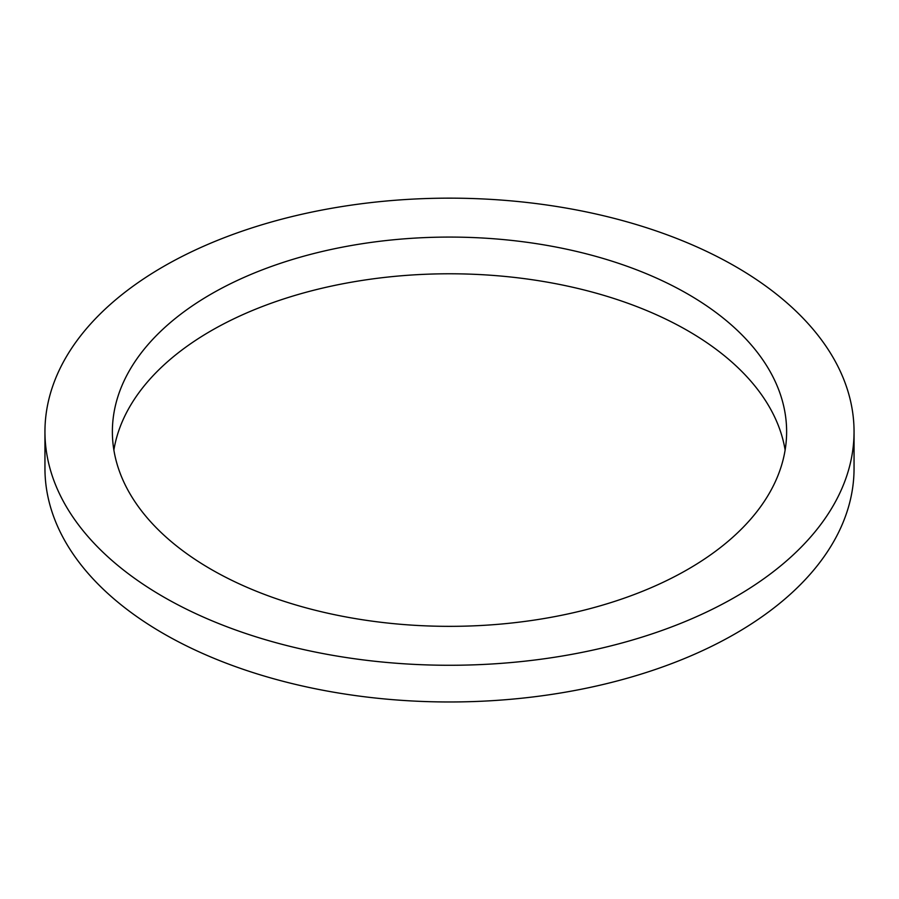 <?xml version="1.0" encoding="UTF-8"?>
<svg xmlns="http://www.w3.org/2000/svg" width="899" height="899" viewBox="0 0 899 899"><rect width="100%" height="100%" fill="white"/><g stroke="black" fill="none" stroke-linecap="round" stroke-linejoin="round"><path stroke-width="1.35" d="M211.119 569.337A337.125 194.633 0 0 0 578.518 611.534A337.125 194.633 0 0 0 786.625 431.711A337.125 194.633 0 0 0 449.5 237.078A337.125 194.633 0 0 0 112.375 431.711A337.125 194.633 0 0 0 211.119 569.337M785.119 450.062A337.125 194.633 0 0 0 449.5 273.779A337.125 194.633 0 0 0 113.881 450.062M163.438 596.869A404.55 233.56 0 0 0 604.319 647.494A404.55 233.56 0 0 0 854.05 431.711A404.55 233.56 0 0 0 449.5 198.151A404.55 233.56 0 0 0 44.95 431.711A404.55 233.56 0 0 0 163.438 596.869M44.95 431.711L44.95 468.413A404.55 233.56 0 0 0 163.438 633.57A404.55 233.56 0 0 0 604.319 684.195A404.55 233.56 0 0 0 854.05 468.413L854.05 431.711"/></g></svg>
